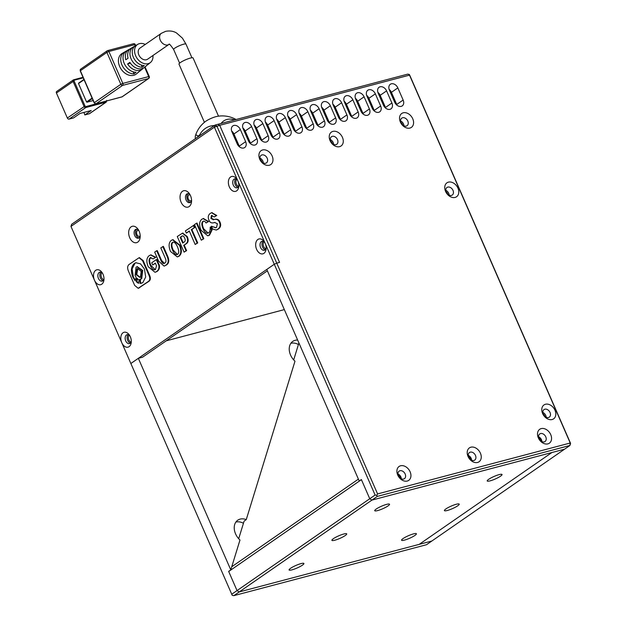 <?xml version="1.0" encoding="UTF-8"?>
<svg xmlns="http://www.w3.org/2000/svg" width="627" height="627" viewBox="0 0 627 627"><rect width="100%" height="100%" fill="white"/><g stroke="black" fill="none" stroke-linecap="round" stroke-linejoin="round"><path stroke-width="0.94" d="M499.116 474.631A8.073 1.403 156.4 0 0 491.074 477.892A8.073 1.403 156.4 0 0 487.218 480.972A8.073 1.403 156.4 0 0 490.126 480.854A8.073 1.403 156.4 0 0 498.167 477.594A8.073 1.403 156.4 0 0 502.023 474.506A8.073 1.403 156.4 0 0 499.116 474.631M413.491 533.883A8.073 1.403 156.4 0 0 405.45 537.143A8.073 1.403 156.4 0 0 401.593 540.223A8.073 1.403 156.4 0 0 404.501 540.106A8.073 1.403 156.4 0 0 412.542 536.845A8.073 1.403 156.4 0 0 416.391 533.757A8.073 1.403 156.4 0 0 413.491 533.883M386.624 504.367A8.073 1.403 156.4 0 0 378.583 507.627A8.073 1.403 156.4 0 0 374.727 510.715A8.073 1.403 156.4 0 0 377.626 510.59A8.073 1.403 156.4 0 0 385.668 507.329A8.073 1.403 156.4 0 0 389.524 504.249A8.073 1.403 156.4 0 0 386.624 504.367M300.991 563.618A8.073 1.403 156.4 0 0 292.95 566.879A8.073 1.403 156.4 0 0 289.094 569.967A8.073 1.403 156.4 0 0 292.002 569.841A8.073 1.403 156.4 0 0 300.043 566.581A8.073 1.403 156.4 0 0 303.899 563.501A8.073 1.403 156.4 0 0 300.991 563.618M456.299 504.257A8.073 1.403 156.4 0 0 448.258 507.517A8.073 1.403 156.4 0 0 444.41 510.597A8.073 1.403 156.4 0 0 447.31 510.48A8.073 1.403 156.4 0 0 455.351 507.219A8.073 1.403 156.4 0 0 459.207 504.132A8.073 1.403 156.4 0 0 456.299 504.257M343.808 533.992A8.073 1.403 156.4 0 0 335.766 537.253A8.073 1.403 156.4 0 0 331.91 540.341A8.073 1.403 156.4 0 0 334.818 540.215A8.073 1.403 156.4 0 0 342.859 536.955A8.073 1.403 156.4 0 0 346.715 533.875A8.073 1.403 156.4 0 0 343.808 533.992M228.698 571.495L361.418 479.655L369.758 498.747L371.921 500.111L369.758 498.747L237.037 590.587L228.698 571.495M419.197 544.361L551.917 452.522L371.921 500.111L377.274 496.404L376.725 495.354L375.111 495.04L274.281 264.257L276.758 263.144L216.871 126.066L215.045 125.071L407.691 74.143L409.306 74.448L409.854 75.499L570.57 443.367L570.233 442.999L377.587 493.927L276.758 263.144L274.281 264.257L130.855 363.503L232.233 595.337L233.847 595.65L426.501 544.722L431.854 541.015L419.197 544.361L551.917 452.522L564.574 449.183L431.854 541.015L239.2 591.951L419.197 544.361M541.297 441.298A3.848 2.829 55.3 0 0 538.664 437.505M400.677 478.472A3.848 2.829 55.3 0 0 398.051 474.678M470.987 459.881A3.848 2.829 55.3 0 0 468.353 456.088M70.969 226.418L71.619 224.309L215.045 125.071L214.395 127.171L70.969 226.418L94.473 280.214A7.689 5.032 75.2 0 1 95.124 270.817A7.689 5.032 75.2 0 1 101.974 272.4A7.689 5.032 75.2 0 1 103.032 274.289A7.689 5.032 75.2 0 1 103.949 279.869A7.689 5.032 75.2 0 1 99.983 284.791A7.689 5.032 75.2 0 1 94.473 280.214L121.763 342.679A7.689 5.032 75.2 0 1 122.414 333.282A7.689 5.032 75.2 0 1 129.264 334.873A7.689 5.032 75.2 0 1 130.322 336.754A7.689 5.032 75.2 0 1 131.239 342.342A7.689 5.032 75.2 0 1 127.273 347.264A7.689 5.032 75.2 0 1 121.763 342.679L130.855 363.503L138.348 358.315L230.791 569.896L228.651 571.377L237.037 590.587L239.2 591.951L371.921 500.111L564.574 449.183L569.927 445.476L377.274 496.404M544.855 416.414A3.08 2.265 55.3 0 0 543.178 413.992M447.819 194.307A3.08 2.265 55.3 0 0 446.134 191.878M367.289 95.907L373.598 110.352M339.85 119.271L333.54 104.827M266.036 122.673L272.353 137.117M242.884 128.049L242.892 128.041A5.768 4.248 55.3 0 1 245.173 131.004L250.479 143.152A5.768 4.248 55.3 0 1 250.761 143.912M140.197 236.152A4.616 3.017 75.2 0 1 138.418 238.197A4.616 3.017 75.2 0 1 134.672 235.517A4.616 3.017 75.2 0 1 136.059 229.278A4.616 3.017 75.2 0 1 138.622 230.18M139.092 237.884A4.616 3.017 75.2 0 1 136.083 235.149A4.616 3.017 75.2 0 1 136.804 229.223M191.58 200.601A4.616 3.017 75.2 0 1 189.801 202.654A4.616 3.017 75.2 0 1 186.047 199.966A4.616 3.017 75.2 0 1 187.442 193.727A4.616 3.017 75.2 0 1 189.997 194.629M190.467 202.333A4.616 3.017 75.2 0 1 187.457 199.598A4.616 3.017 75.2 0 1 188.178 193.672M238.863 185.6A4.616 3.017 75.2 0 1 237.045 187.794A4.616 3.017 75.2 0 1 233.291 185.114A4.616 3.017 75.2 0 1 234.686 178.875A4.616 3.017 75.2 0 1 237.351 179.886M237.954 187.277A4.616 3.017 75.2 0 1 235.266 184.589A4.616 3.017 75.2 0 1 235.736 178.875M266.154 248.073A4.616 3.017 75.2 0 1 264.335 250.267A4.616 3.017 75.2 0 1 260.589 247.579A4.616 3.017 75.2 0 1 261.976 241.34A4.616 3.017 75.2 0 1 264.641 242.351M265.252 249.742A4.616 3.017 75.2 0 1 262.556 247.062A4.616 3.017 75.2 0 1 263.026 241.34M103.996 278.921A4.616 3.017 75.2 0 1 102.177 281.115A4.616 3.017 75.2 0 1 98.431 278.435A4.616 3.017 75.2 0 1 99.818 272.189A4.616 3.017 75.2 0 1 102.483 273.2M103.094 280.598A4.616 3.017 75.2 0 1 100.398 277.91A4.616 3.017 75.2 0 1 100.876 272.196M131.286 341.386A4.616 3.017 75.2 0 1 129.475 343.58A4.616 3.017 75.2 0 1 125.721 340.9A4.616 3.017 75.2 0 1 127.116 334.661A4.616 3.017 75.2 0 1 129.773 335.672M130.385 343.063A4.616 3.017 75.2 0 1 127.696 340.383A4.616 3.017 75.2 0 1 128.167 334.661M129.718 237.743A8.464 5.533 75.2 0 1 130.44 227.405A8.464 5.533 75.2 0 1 137.971 229.153A8.464 5.533 75.2 0 1 139.139 231.222A8.464 5.533 75.2 0 1 140.142 237.367A8.464 5.533 75.2 0 1 135.785 242.782A8.464 5.533 75.2 0 1 129.718 237.743M181.093 202.192A8.464 5.533 75.2 0 1 181.814 191.854A8.464 5.533 75.2 0 1 189.346 193.602A8.464 5.533 75.2 0 1 190.514 195.671A8.464 5.533 75.2 0 1 191.517 201.816A8.464 5.533 75.2 0 1 187.16 207.231A8.464 5.533 75.2 0 1 181.093 202.192M229.333 186.893A7.689 5.032 75.2 0 1 229.984 177.496A7.689 5.032 75.2 0 1 236.834 179.087A7.689 5.032 75.2 0 1 237.892 180.968A7.689 5.032 75.2 0 1 238.809 186.548A7.689 5.032 75.2 0 1 234.843 191.47A7.689 5.032 75.2 0 1 229.333 186.893M256.623 249.358A7.689 5.032 75.2 0 1 257.282 239.969A7.689 5.032 75.2 0 1 264.124 241.552A7.689 5.032 75.2 0 1 265.19 243.433A7.689 5.032 75.2 0 1 266.099 249.021A7.689 5.032 75.2 0 1 262.141 253.943A7.689 5.032 75.2 0 1 256.623 249.358M570.57 443.367L569.927 445.476L570.233 442.999L409.517 75.13L219.685 125.322L279.571 262.399L276.758 263.144L279.571 262.399L219.685 125.322L217.851 124.326L219.685 125.322L214.395 127.171L274.281 264.257L266.788 269.445L359.232 481.027L361.371 479.545L369.758 498.747L375.111 495.04M138.348 358.315L142.572 357.202L267.4 270.825M139.163 71.564A12.297 9.052 -124.7 0 1 138.348 72.348A12.297 9.052 -124.7 0 1 137.384 72.998L139.445 71.337A12.093 8.903 55.3 0 0 140.362 70.71L142.384 69.064A11.897 8.754 -124.7 0 1 139.907 70.318A11.897 8.754 -124.7 0 1 127.594 63.923L129.883 62.402A11.694 8.606 55.3 0 0 141.968 68.656A11.694 8.606 55.3 0 0 144.398 67.426L146.42 65.78A11.49 8.457 -124.7 0 1 145.621 66.337L147.682 64.667A11.286 8.308 55.3 0 0 148.442 64.142L150.456 62.496A11.09 8.159 -124.7 0 1 148.152 63.664A11.09 8.159 -124.7 0 1 136.153 56.806A11.09 8.159 -124.7 0 1 137.862 44.29A11.09 8.159 -124.7 0 1 139.406 43.655A11.09 8.159 -124.7 0 1 145.284 44.439M147.11 65.13A11.49 8.457 -124.7 0 1 146.42 65.78M152.941 55.505A11.09 8.159 -124.7 0 1 150.456 62.496M143.317 68.139A11.897 8.754 -124.7 0 1 142.384 69.064M124.373 52.159A12.297 9.052 -124.7 0 1 124.483 52.096L126.709 50.795A12.093 8.903 55.3 0 0 126.623 50.85A12.093 8.903 55.3 0 0 124.256 63.468A12.093 8.903 55.3 0 0 136.067 72.23L134.006 73.892A12.297 9.052 -124.7 0 1 121.975 65.004A12.297 9.052 -124.7 0 1 124.373 52.159L122.124 53.467A12.501 9.201 55.3 0 0 120.196 67.575A12.501 9.201 55.3 0 0 133.723 75.311A12.501 9.201 55.3 0 0 136.325 73.994L138.348 72.348M147.611 59.197A6.732 4.953 -124.7 0 1 138.857 54.964A6.732 4.953 -124.7 0 1 139.946 48.122L161.358 33.309A6.732 4.953 -124.7 0 0 160.261 40.152A6.732 4.953 -124.7 0 0 167.84 44.925A6.732 4.953 -124.7 0 0 169.016 44.384L147.611 59.197M93.172 100.571L86.981 102.209L92.287 98.533M92.091 98.094L86.542 101.935L78.508 83.54L84.057 79.7M137.862 44.29L133.371 46.907A11.49 8.457 -124.7 0 1 133.371 46.907L135.597 45.614A11.286 8.308 55.3 0 0 133.379 57.323A11.286 8.308 55.3 0 0 144.304 65.561L142.251 67.23A11.49 8.457 -124.7 0 1 131.098 58.852A11.49 8.457 -124.7 0 1 133.363 46.915L131.114 48.224A11.694 8.606 55.3 0 0 128.065 58.24L125.776 59.761A11.897 8.754 -124.7 0 1 128.872 49.533A11.897 8.754 -124.7 0 1 130.071 48.992M86.542 101.935L86.981 102.209M78.571 83.148L83.94 79.433L78.508 83.54M141.287 65.028L142.251 67.23M133.371 46.907L133.614 47.464M133.089 71.791L134.006 73.892M124.483 52.096L124.687 52.558M130.4 63.178L127.594 63.923M69.08 119.099L85.774 107.546L106.026 102.193L89.324 113.746L84.825 114.937L91.244 110.493L79.997 113.463L73.578 117.907L69.08 119.099A1.536 1.129 -124.7 0 1 67.348 118.009L56.43 93.023L73.124 81.471A1.536 1.129 -124.7 0 1 73.375 79.903A1.536 1.129 -124.7 0 1 73.641 79.786A0.768 0.502 75.2 0 1 74.378 80.178L83.242 77.834M89.324 113.746A1.536 1.129 55.3 0 0 89.59 113.62A1.536 1.129 55.3 0 0 89.802 113.416M84.825 114.937L83.971 112.413M56.947 91.338A1.536 1.129 55.3 0 0 56.681 91.464A1.536 1.129 55.3 0 0 56.43 93.023M101.903 272.69A3.848 2.516 -104.8 0 0 101.535 277.432A3.848 2.516 -104.8 0 0 103.745 279.658M129.193 335.155A3.848 2.516 -104.8 0 0 128.825 339.897A3.848 2.516 -104.8 0 0 131.035 342.123M230.791 569.896L239.984 540.004A13.457 9.907 -124.7 0 1 237.758 520.191A13.457 9.907 -124.7 0 1 240.11 519.117A13.457 9.907 -124.7 0 1 246.254 519.626L294.98 361.215A13.457 9.907 -124.7 0 1 292.746 341.409A13.457 9.907 -124.7 0 1 295.098 340.328A13.457 9.907 -124.7 0 1 297.645 340.061M231.684 594.286L237.037 590.587L239.2 591.951L233.847 595.65M284.337 309.605L166.241 340.822M298.436 344.489A13.457 9.907 55.3 0 0 290.873 343.282M238.699 538.711L244.115 521.108L246.254 519.626M243.448 523.271A13.457 9.907 55.3 0 0 235.885 522.064M140.197 235.83A3.08 2.014 75.2 0 1 139.437 236.34A3.08 2.014 75.2 0 1 136.937 234.553A3.08 2.014 75.2 0 1 137.862 230.391A3.08 2.014 75.2 0 1 138.771 230.462M191.572 200.279A3.08 2.014 75.2 0 1 190.812 200.789A3.08 2.014 75.2 0 1 188.312 199.002A3.08 2.014 75.2 0 1 189.236 194.84A3.08 2.014 75.2 0 1 190.146 194.911M400.935 122.531A3.08 2.265 -124.7 0 1 402.62 124.961M330.625 141.122A3.08 2.265 -124.7 0 1 332.31 143.544M260.323 159.705A3.08 2.265 -124.7 0 1 262 162.134M218.51 116.167L193.085 57.974A7.689 1.34 156.4 0 0 188.037 58.813A7.689 1.34 156.4 0 0 180.411 62.535A7.689 1.34 156.4 0 0 178.985 64.126L204.41 122.328M236.073 119.506A28.144 28.144 0 0 0 216.809 116.45A7.689 1.34 156.4 0 0 215.806 116.693A7.689 1.34 156.4 0 0 206.001 121.113A7.689 1.34 156.4 0 0 205.774 121.277A28.144 28.144 0 0 0 195.412 135.745A18.12 3.276 68.3 0 1 197.913 136.231L198.148 136.757M199.809 135.612L199.574 135.064A24.038 4.185 156.4 0 0 198.947 135.487A24.038 4.185 156.4 0 0 197.913 136.231M221.119 123.464A18.12 13.559 -125.1 0 1 226.856 119.491A18.12 13.559 -125.1 0 1 234.616 119.89M195.365 138.685A18.12 3.276 68.3 0 1 195.412 135.745M199.574 135.064A18.12 16.827 92.7 0 1 214.316 125.565M293.687 359.929L298.907 342.961M358.401 479.13L231.755 566.761M231.026 569.136L231.598 569.488M389.955 109.341A5.768 4.248 55.3 0 0 390.966 108.879A5.768 4.248 55.3 0 0 391.899 103.016L386.593 90.876A5.768 4.248 55.3 0 0 379.092 87.247A5.768 4.248 55.3 0 0 378.152 93.102L383.465 105.25A5.768 4.248 55.3 0 0 389.955 109.341M385.762 108.22A5.768 4.248 55.3 0 0 385.48 107.46L380.174 95.32A5.768 4.248 55.3 0 0 377.869 92.349M401.202 106.363A5.768 4.248 55.3 0 0 402.213 105.908A5.768 4.248 55.3 0 0 403.145 100.046L397.839 87.898A5.768 4.248 55.3 0 0 390.339 84.269A5.768 4.248 55.3 0 0 389.406 90.131L394.712 102.279A5.768 4.248 55.3 0 0 401.202 106.363M397.009 105.25A5.768 4.248 55.3 0 0 396.726 104.49L391.42 92.341A5.768 4.248 55.3 0 0 389.124 89.371M262.611 149.971A8.464 6.231 55.3 0 0 259.758 159.242A8.464 6.231 55.3 0 0 269.281 165.246A8.464 6.231 55.3 0 0 272.134 155.974A8.464 6.231 55.3 0 0 262.611 149.971M261.984 154.924A4.616 3.394 55.3 0 0 261.177 155.292A4.616 3.394 55.3 0 0 260.699 160.512A4.616 3.394 55.3 0 0 265.629 163.255A4.616 3.394 55.3 0 0 266.428 162.887A4.616 3.394 55.3 0 0 266.914 157.667A4.616 3.394 55.3 0 0 261.984 154.924M332.921 131.388A8.464 6.231 55.3 0 0 330.068 140.66A8.464 6.231 55.3 0 0 339.591 146.655A8.464 6.231 55.3 0 0 342.444 137.384A8.464 6.231 55.3 0 0 332.921 131.388M332.294 136.341A4.616 3.394 55.3 0 0 331.487 136.71A4.616 3.394 55.3 0 0 331.001 141.929A4.616 3.394 55.3 0 0 335.931 144.665A4.616 3.394 55.3 0 0 336.738 144.296A4.616 3.394 55.3 0 0 337.224 139.076A4.616 3.394 55.3 0 0 332.294 136.341M403.232 112.797A8.464 6.231 55.3 0 0 400.379 122.069A8.464 6.231 55.3 0 0 409.901 128.073A8.464 6.231 55.3 0 0 412.754 118.801A8.464 6.231 55.3 0 0 403.232 112.797M402.605 117.751A4.616 3.394 55.3 0 0 401.797 118.119A4.616 3.394 55.3 0 0 401.311 123.339A4.616 3.394 55.3 0 0 406.241 126.082A4.616 3.394 55.3 0 0 407.048 125.713A4.616 3.394 55.3 0 0 407.534 120.494A4.616 3.394 55.3 0 0 402.605 117.751M545.466 404.258A8.464 6.231 55.3 0 0 542.614 413.522A8.464 6.231 55.3 0 0 552.136 419.526A8.464 6.231 55.3 0 0 554.989 410.254A8.464 6.231 55.3 0 0 545.466 404.258M544.839 409.204A4.616 3.394 55.3 0 0 544.032 409.58A4.616 3.394 55.3 0 0 543.554 414.8A4.616 3.394 55.3 0 0 548.484 417.535A4.616 3.394 55.3 0 0 549.283 417.167A4.616 3.394 55.3 0 0 549.769 411.947A4.616 3.394 55.3 0 0 544.839 409.204M448.43 182.143A8.464 6.231 55.3 0 0 445.578 191.415A8.464 6.231 55.3 0 0 455.1 197.419A8.464 6.231 55.3 0 0 457.953 188.147A8.464 6.231 55.3 0 0 448.43 182.143M447.803 187.097A4.616 3.394 55.3 0 0 446.996 187.465A4.616 3.394 55.3 0 0 446.51 192.685A4.616 3.394 55.3 0 0 451.44 195.428A4.616 3.394 55.3 0 0 452.247 195.06A4.616 3.394 55.3 0 0 452.733 189.84A4.616 3.394 55.3 0 0 447.803 187.097M541.203 428.609A8.464 6.231 55.3 0 0 538.35 437.881A8.464 6.231 55.3 0 0 547.873 443.877A8.464 6.231 55.3 0 0 550.725 434.605A8.464 6.231 55.3 0 0 541.203 428.609M540.576 433.563A4.616 3.394 55.3 0 0 539.776 433.931A4.616 3.394 55.3 0 0 539.291 439.151A4.616 3.394 55.3 0 0 544.22 441.894A4.616 3.394 55.3 0 0 545.028 441.518A4.616 3.394 55.3 0 0 545.506 436.298A4.616 3.394 55.3 0 0 540.576 433.563M400.582 465.783A8.464 6.231 55.3 0 0 397.73 475.054A8.464 6.231 55.3 0 0 407.252 481.05A8.464 6.231 55.3 0 0 410.105 471.786A8.464 6.231 55.3 0 0 400.582 465.783M399.963 470.736A4.616 3.394 55.3 0 0 399.156 471.104A4.616 3.394 55.3 0 0 398.67 476.324A4.616 3.394 55.3 0 0 403.6 479.067A4.616 3.394 55.3 0 0 404.407 478.699A4.616 3.394 55.3 0 0 404.893 473.479A4.616 3.394 55.3 0 0 399.963 470.736M470.893 447.2A8.464 6.231 55.3 0 0 468.04 456.464A8.464 6.231 55.3 0 0 477.562 462.467A8.464 6.231 55.3 0 0 480.415 453.196A8.464 6.231 55.3 0 0 470.893 447.2M470.274 452.145A4.616 3.394 55.3 0 0 469.466 452.522A4.616 3.394 55.3 0 0 468.98 457.741A4.616 3.394 55.3 0 0 473.91 460.477A4.616 3.394 55.3 0 0 474.717 460.108A4.616 3.394 55.3 0 0 475.203 454.888A4.616 3.394 55.3 0 0 470.274 452.145M378.708 112.311A5.768 4.248 55.3 0 0 379.711 111.849A5.768 4.248 55.3 0 0 380.652 105.994L375.346 93.846A5.768 4.248 55.3 0 0 367.837 90.217A5.768 4.248 55.3 0 0 366.905 96.08L372.211 108.22A5.768 4.248 55.3 0 0 378.708 112.311M374.507 111.198A5.768 4.248 55.3 0 0 374.225 110.438L368.919 98.29A5.768 4.248 55.3 0 0 366.623 95.32M367.453 115.29A5.768 4.248 55.3 0 0 368.464 114.827A5.768 4.248 55.3 0 0 369.397 108.965L364.091 96.824A5.768 4.248 55.3 0 0 356.591 93.196A5.768 4.248 55.3 0 0 355.658 99.05L360.964 111.198A5.768 4.248 55.3 0 0 367.453 115.29M363.26 114.169A5.768 4.248 55.3 0 0 362.978 113.409L357.672 101.268A5.768 4.248 55.3 0 0 355.376 98.29M356.207 118.26A5.768 4.248 55.3 0 0 357.218 117.798A5.768 4.248 55.3 0 0 358.15 111.943L352.844 99.795A5.768 4.248 55.3 0 0 345.344 96.166A5.768 4.248 55.3 0 0 344.403 102.029L349.709 114.169A5.768 4.248 55.3 0 0 356.207 118.26M352.013 117.139A5.768 4.248 55.3 0 0 351.731 116.387L346.417 104.239A5.768 4.248 55.3 0 0 344.121 101.268M344.96 121.238A5.768 4.248 55.3 0 0 345.963 120.776A5.768 4.248 55.3 0 0 346.903 114.913L341.597 102.765A5.768 4.248 55.3 0 0 334.089 99.137A5.768 4.248 55.3 0 0 333.156 104.999L338.462 117.147A5.768 4.248 55.3 0 0 344.96 121.238M340.759 120.118A5.768 4.248 55.3 0 0 340.477 119.357L335.171 107.209A5.768 4.248 55.3 0 0 332.874 104.239M333.705 124.209A5.768 4.248 55.3 0 0 334.716 123.746A5.768 4.248 55.3 0 0 335.649 117.892L330.343 105.744A5.768 4.248 55.3 0 0 322.842 102.115A5.768 4.248 55.3 0 0 321.91 107.969L327.216 120.118A5.768 4.248 55.3 0 0 333.705 124.209M329.512 123.088A5.768 4.248 55.3 0 0 329.23 122.336L323.924 110.187A5.768 4.248 55.3 0 0 321.627 107.217M322.458 127.187A5.768 4.248 55.3 0 0 323.461 126.725A5.768 4.248 55.3 0 0 324.402 120.862L319.096 108.714A5.768 4.248 55.3 0 0 311.595 105.085A5.768 4.248 55.3 0 0 310.655 110.948L315.961 123.096A5.768 4.248 55.3 0 0 322.458 127.187M318.265 126.066A5.768 4.248 55.3 0 0 317.983 125.306L312.669 113.158A5.768 4.248 55.3 0 0 310.373 110.187M311.204 130.157A5.768 4.248 55.3 0 0 312.215 129.695A5.768 4.248 55.3 0 0 313.155 123.84L307.841 111.692A5.768 4.248 55.3 0 0 300.341 108.063A5.768 4.248 55.3 0 0 299.408 113.918L304.714 126.066A5.768 4.248 55.3 0 0 311.204 130.157M307.011 129.037A5.768 4.248 55.3 0 0 306.728 128.284L301.422 116.136A5.768 4.248 55.3 0 0 299.126 113.166M299.957 133.136A5.768 4.248 55.3 0 0 300.968 132.673A5.768 4.248 55.3 0 0 301.9 126.811L296.595 114.663A5.768 4.248 55.3 0 0 289.094 111.034A5.768 4.248 55.3 0 0 288.161 116.896L293.467 129.044A5.768 4.248 55.3 0 0 299.957 133.136M295.764 132.015A5.768 4.248 55.3 0 0 295.482 131.255L290.176 119.106A5.768 4.248 55.3 0 0 287.879 116.136M288.71 136.106A5.768 4.248 55.3 0 0 289.713 135.644A5.768 4.248 55.3 0 0 290.654 129.789L285.348 117.641A5.768 4.248 55.3 0 0 277.847 114.012A5.768 4.248 55.3 0 0 276.907 119.867L282.213 132.015A5.768 4.248 55.3 0 0 288.71 136.106M284.509 134.985A5.768 4.248 55.3 0 0 284.227 134.225L278.921 122.085A5.768 4.248 55.3 0 0 276.625 119.114M277.455 139.076A5.768 4.248 55.3 0 0 278.466 138.622A5.768 4.248 55.3 0 0 279.407 132.759L274.093 120.611A5.768 4.248 55.3 0 0 266.593 116.983A5.768 4.248 55.3 0 0 265.66 122.845L270.966 134.993A5.768 4.248 55.3 0 0 277.455 139.076M273.262 137.964A5.768 4.248 55.3 0 0 272.98 137.203L267.674 125.055A5.768 4.248 55.3 0 0 265.378 122.085M266.209 142.055A5.768 4.248 55.3 0 0 267.22 141.592A5.768 4.248 55.3 0 0 268.152 135.73L262.846 123.59A5.768 4.248 55.3 0 0 255.346 119.961A5.768 4.248 55.3 0 0 254.413 125.815L259.719 137.964A5.768 4.248 55.3 0 0 266.209 142.055M262.015 140.934A5.768 4.248 55.3 0 0 261.733 140.174L256.427 128.033A5.768 4.248 55.3 0 0 254.131 125.063M254.962 145.025A5.768 4.248 55.3 0 0 255.965 144.563A5.768 4.248 55.3 0 0 256.905 138.708L251.599 126.56A5.768 4.248 55.3 0 0 244.099 122.931A5.768 4.248 55.3 0 0 243.158 128.794L248.464 140.934A5.768 4.248 55.3 0 0 254.962 145.025M243.707 148.003A5.768 4.248 55.3 0 0 244.718 147.541A5.768 4.248 55.3 0 0 245.651 141.678L240.345 129.538A5.768 4.248 55.3 0 0 232.844 125.909A5.768 4.248 55.3 0 0 231.912 131.764L237.218 143.912A5.768 4.248 55.3 0 0 243.707 148.003M239.514 146.883A5.768 4.248 55.3 0 0 239.232 146.122L233.926 133.982A5.768 4.248 55.3 0 0 231.629 131.004M236.763 179.369A3.848 2.516 -104.8 0 0 236.395 184.111A3.848 2.516 -104.8 0 0 238.605 186.337M264.053 241.834A3.848 2.516 -104.8 0 0 263.685 246.576A3.848 2.516 -104.8 0 0 265.903 248.801M377.587 493.927L376.725 495.354M409.517 75.13L409.306 74.448M263.356 163.012A4.616 3.394 55.3 0 0 259.978 158.129M333.658 144.422A4.616 3.394 55.3 0 0 330.288 139.547M403.968 125.831A4.616 3.394 55.3 0 0 400.598 120.956M471.637 460.234A4.616 3.394 55.3 0 0 468.259 455.359M401.327 478.816A4.616 3.394 55.3 0 0 397.949 473.941M541.947 441.643A4.616 3.394 55.3 0 0 538.569 436.768M449.167 195.185A4.616 3.394 55.3 0 0 445.797 190.302M546.211 417.292A4.616 3.394 55.3 0 0 542.833 412.417M155.261 257.415L150.582 254.985L149.202 255.644C146.436 257.877 146.115 261.569 148.223 266.734L155.002 272.29L156.374 271.687C158.466 270.237 159.282 268.16 158.819 265.448L156.28 259.641L151.726 262.791L152.682 264.97L155.355 263.121L156.499 265.738L155.496 269.547C153.717 270.464 151.977 269.085 150.261 265.417C148.732 261.678 148.701 259.147 150.159 257.822L153.168 258.865L155.817 257.266L150.864 254.923M156.374 271.687L156.938 271.538C159.023 270.088 159.846 268.011 159.383 265.299L156.844 259.492L156.28 259.641M155.284 272.204L156.938 271.538M158.819 265.448L159.383 265.299M152.682 264.97L155.433 263.301M155.496 269.547L154.979 269.751M150.261 265.417L150.825 265.268C149.297 261.53 149.265 258.998 150.715 257.673L151.06 257.478M155.261 269.657L150.825 265.268M150.778 257.525L150.159 257.822L150.715 257.673M153.168 258.865L155.817 257.266M164.776 263.128C163.412 264.077 162.142 263.215 160.982 260.55L156.695 250.745L154.689 252.132L158.623 261.138L164.07 266.083L166.218 265.111C169.188 263.371 169.533 260.08 167.237 255.236L163.365 246.372L160.794 247.908L165.081 257.713C166.343 260.44 166.241 262.243 164.776 263.128L164.109 263.45M164.352 265.997L166.218 265.111M165.653 265.26C168.632 263.52 168.969 260.229 166.672 255.385L167.237 255.236M166.672 255.385L162.801 246.521M164.392 263.348L161.547 260.401L157.259 250.596L156.695 250.745M171.437 240.259C168.687 242.422 168.373 246.16 170.52 251.49L177.269 256.89L178.483 256.38C181.203 254.131 181.524 250.432 179.463 245.298L172.59 239.78L171.437 240.259M177.598 254.35C179.142 253.151 179.087 250.612 177.417 246.717C175.693 242.931 174.016 241.505 172.394 242.437C170.92 243.715 170.959 246.262 172.527 250.102C174.235 253.841 175.921 255.26 177.598 254.35L177.096 254.554M172.911 242.218L172.394 242.437L172.958 242.288C171.477 243.566 171.524 246.113 173.091 249.954L177.378 254.452M177.551 256.804L179.048 256.231C181.759 253.982 182.089 250.283 180.027 245.149L172.872 239.718M178.483 256.38L179.048 256.231M179.463 245.298L180.027 245.149M172.527 250.102L173.091 249.954M185.592 243.997C187.865 242.547 188.21 240.102 186.634 236.653L182.418 233.205L177.261 236.512L184.087 252.132L186.047 250.769L183.672 245.322L186.156 243.848C188.429 242.398 188.774 239.953 187.191 236.504L182.692 233.15M180.176 237.335L182.684 243.072L184.228 241.998C185.396 241.262 185.529 239.937 184.628 238.041C183.782 236.034 182.818 235.446 181.728 236.261L180.176 237.335L180.741 237.186L183.17 242.735M182.339 235.948L180.741 237.186M184.087 252.132L186.611 250.62L184.228 245.173L186.156 243.848M186.634 236.653L187.191 236.504M186.047 250.769L186.611 250.62M183.672 245.322L184.228 245.173M186.321 233.079L189.291 231.026L195.162 244.467L197.168 243.08L191.298 229.639L194.825 227.436L193.876 225.258L185.373 230.901L186.321 233.079L189.37 231.214M194.26 227.585L193.312 225.406M195.162 244.467L197.732 242.931L191.862 229.49L194.825 227.436M197.168 243.08L197.732 242.931M191.298 229.639L191.862 229.49M203.83 238.707L197.011 223.087L196.447 223.236L194.48 224.599L201.306 240.212L203.83 238.707L203.273 238.856L196.447 223.236M201.306 240.212L203.273 238.856M208.054 221.644L203.132 218.627L201.831 219.231C199.221 221.409 198.963 225.093 201.048 230.274L207.756 235.807L208.956 235.297L211.495 230.14L210.194 227.162C210.304 230.242 209.739 232.147 208.493 232.876C206.596 233.934 204.817 232.641 203.156 229.004C201.494 225.109 201.416 222.577 202.936 221.394C203.908 220.72 204.958 221.26 206.087 223L208.611 221.496L203.414 218.564M208.956 235.297L209.52 235.149L212.051 229.991L210.75 227.013L210.194 227.162M208.039 235.721L209.52 235.149M211.495 230.14L212.051 229.991M208.493 232.876L207.819 233.158M203.156 229.004L203.72 228.855C202.051 224.96 201.98 222.428 203.501 221.245L203.72 221.112M208.101 233.064L203.72 228.855M203.438 221.159L202.936 221.394L203.501 221.245M206.087 223L208.611 221.496M217.694 229.255C220.171 227.538 220.72 225.14 219.34 222.06C218.259 219.591 216.315 218.792 213.501 219.669L210.931 218.517L211.424 215.523L214.277 216.958L216.197 215.625L211.612 212.749L210.398 213.305C208.242 214.857 207.741 217.067 208.885 219.928C209.833 222.679 211.746 223.533 214.622 222.483L217.389 223.698L216.511 227.421L215.696 227.789L211.37 226.253L212.577 229.012L216.213 230.038L218.251 229.106C220.735 227.389 221.284 224.991 219.905 221.911C218.823 219.442 216.879 218.643 214.066 219.521L211.495 218.368L212.091 215.32M216.495 229.952L218.251 229.106M219.34 222.06L219.905 221.911M214.152 219.489L213.141 219.787M210.931 218.517L211.495 218.368M214.277 216.958L216.762 215.476L211.895 212.694M216.197 215.625L216.762 215.476M214.183 222.632L214.904 222.397M211.37 226.253L215.97 227.695M134.664 285.395L138.183 288.295L148.27 281.515C150.002 280.3 150.253 278.278 149.03 275.457L142.564 260.66L139.045 257.76L128.966 264.539C127.359 266.044 127.226 268.34 128.574 271.452L134.664 285.395M141.177 271.295L137.493 268.607L136.882 268.897L136.184 274.744L139.868 277.424L140.479 277.134L141.177 271.295M140.025 283.451L142.815 282.644L145.699 276.977L144.429 269.007L140.519 263.865L135.84 262.744L134.413 263.411C131.114 266.412 130.573 270.958 132.799 277.056L135.197 280.825L136.2 277.361L135.087 275.472L136.067 267.188L136.929 266.788L142.149 270.582L141.169 278.866L139.86 279.344L140.025 283.451L141.671 283.224M139.139 279.893L136.749 278.568L136.365 281.813L138.41 283.302L139.139 279.893M140.424 279.195L140.589 283.302M136.13 262.682L134.977 263.262L132.093 268.928L133.363 276.907L135.134 279.932M137.219 266.726L142.713 270.433L141.726 278.717L140.581 279.18M138.465 288.201L148.834 281.366C150.558 280.151 150.817 278.129 149.594 275.308L143.128 260.511L139.327 257.705M137.775 268.56L136.749 274.595L140.142 277.322M137.384 278.372L136.929 281.664L138.685 283.185M169.016 44.384L169.024 44.368C169 43.302 170.536 45.011 173.648 49.502A6.732 1.168 -23.6 0 1 176.861 46.931A6.732 1.168 -23.6 0 1 183.562 44.211A6.732 1.168 -23.6 0 1 185.976 44.109L191.94 57.762M94.387 102.828L94.309 102.671A1.536 1.129 55.3 0 0 96.033 103.761L122.578 85.397A1.536 1.129 -124.7 0 1 120.846 84.3L94.309 102.671L80.358 70.741L106.903 52.378L120.846 84.3L122.829 83.415L108.879 51.485L106.903 52.378A1.536 1.129 -124.7 0 1 107.146 50.811A1.536 1.129 -124.7 0 1 107.421 50.693A1.536 1.003 75.2 0 1 107.632 50.591A1.536 1.003 75.2 0 1 108.879 51.485L134.758 44.642L135.26 45.81M80.875 69.056A1.536 1.129 55.3 0 0 80.609 69.182A1.536 1.129 55.3 0 0 80.358 70.741L80.428 70.906M95.688 103.792A0.768 0.502 -104.8 0 0 96.033 103.761L121.912 96.919L148.458 78.555A1.536 1.003 -104.8 0 0 148.701 76.572L122.829 83.415A1.536 1.003 75.2 0 1 122.578 85.397L148.458 78.555A1.536 1.129 -124.7 0 0 148.724 78.43A1.536 1.536 0 0 0 149.257 76.549L148.701 76.572L144.625 67.238M121.685 96.981A0.768 0.502 -104.8 0 0 121.912 96.919A1.536 1.129 -124.7 0 0 122.179 96.801L148.724 78.43M122.39 96.589A1.536 1.129 -124.7 0 1 122.179 96.801L95.931 103.808L94.16 102.828L80.217 70.898L80.609 69.182L107.146 50.811A1.536 1.536 0 0 1 107.632 50.591L133.504 43.749A1.536 1.003 -104.8 0 0 133.292 43.851M135.307 44.619L134.758 44.642A1.536 1.003 -104.8 0 0 133.504 43.749A1.536 1.536 0 0 1 135.307 44.619L135.714 45.544M106.378 101.049A0.768 0.564 -124.7 0 1 106.151 101.206L85.899 106.559A0.768 0.564 -124.7 0 1 85.029 106.01L74.119 81.024A0.768 0.564 -124.7 0 1 74.378 80.178M83.015 77.309L73.868 79.723M85.899 106.559A0.768 0.502 -104.8 0 1 85.774 107.546A1.536 1.129 -124.7 0 1 84.042 106.457L73.124 81.471L74.119 81.024M67.348 118.009L85.029 106.01M89.59 113.62L106.292 102.068A1.536 1.129 -124.7 0 1 106.026 102.193A0.768 0.502 -104.8 0 0 106.151 101.206M391.899 103.016L385.48 107.46M403.145 100.046L396.726 104.49M380.652 105.994L374.225 110.438M369.397 108.965L362.978 113.409M358.15 111.943L351.731 116.387M346.903 114.913L340.477 119.357M335.649 117.892L329.23 122.336M324.402 120.862L317.983 125.306M313.155 123.84L306.728 128.284M301.9 126.811L295.482 131.255M290.654 129.789L284.227 134.225M279.407 132.759L272.98 137.203M268.152 135.73L261.733 140.174M256.905 138.708L250.479 143.152M245.651 141.678L239.232 146.122M386.593 90.876L380.174 95.32M397.839 87.898L391.42 92.341M375.346 93.846L368.919 98.29M364.091 96.824L357.672 101.268M352.844 99.795L346.417 104.239M341.597 102.765L335.171 107.209M330.343 105.744L323.924 110.187M319.096 108.714L312.669 113.158M307.841 111.692L301.422 116.136M296.595 114.663L290.176 119.106M285.348 117.641L278.921 122.085M274.093 120.611L267.674 125.055M262.846 123.59L256.427 128.033M251.599 126.56L245.173 131.004M240.345 129.538L233.926 133.982M160.982 260.55L161.547 260.401M139.139 287.832L139.703 287.683M148.27 281.515L148.834 281.366M149.03 275.457L149.594 275.308M142.564 260.66L143.128 260.511M136.184 274.744L136.749 274.595M134.413 263.411L134.977 263.262M136.365 281.813L136.929 281.664M161.358 33.309L165.599 31.35C172.253 30.065 175.952 32.659 176.587 33.012L182.441 38.169L185.976 44.109M145.041 66.901L149.257 76.549M128.872 49.533L126.623 50.85M56.681 91.464L73.375 79.903L83.007 77.286M106.292 102.068L106.684 100.351M173.648 49.502L179.612 63.155M150.582 254.985L151.146 254.836M155.002 272.29L155.567 272.142M164.07 266.083L164.635 265.934M177.269 256.89L177.833 256.741M172.59 239.78L173.154 239.632M182.418 233.205L182.982 233.056M203.132 218.627L203.697 218.478M207.756 235.807L208.321 235.658M216.213 230.038L216.777 229.89M211.612 212.749L212.177 212.608M138.183 288.295L138.747 288.146M139.045 257.76L139.609 257.619M137.493 266.64L136.929 266.788M140.863 279.117L140.307 279.266"/></g></svg>
